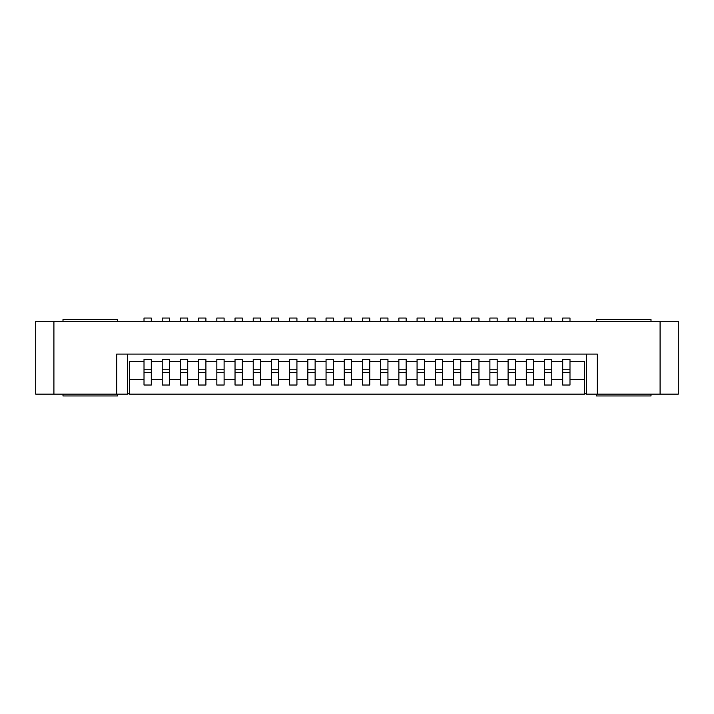 <?xml version="1.0" encoding="UTF-8"?>
<svg xmlns="http://www.w3.org/2000/svg" width="714" height="714" viewBox="0 0 714 714"><rect width="100%" height="100%" fill="white"/><g stroke="black" fill="none" stroke-linecap="round" stroke-linejoin="round"><path stroke-width="1.07" d="M584.552 379.571L584.552 361.373L569.986 361.373L569.986 385.033L562.703 385.033L562.703 379.571L551.779 379.571L551.779 385.033L544.496 385.033L544.496 379.571L533.581 379.571L533.581 385.033L526.298 385.033L526.298 379.571L515.374 379.571L515.374 385.033L508.091 385.033L508.091 379.571L497.167 379.571L497.167 385.033L489.893 385.033L489.893 379.571L478.969 379.571L478.969 385.033L471.686 385.033L471.686 379.571L460.762 379.571L460.762 385.033L453.479 385.033L453.479 379.571L442.555 379.571L442.555 385.033L435.281 385.033L435.281 379.571L424.357 379.571L424.357 385.033L417.074 385.033L417.074 379.571L406.15 379.571L406.15 385.033L398.867 385.033L398.867 379.571L387.943 379.571L387.943 385.033L380.669 385.033L380.669 379.571L369.745 379.571L369.745 385.033L362.462 385.033L362.462 379.571L351.538 379.571L351.538 385.033L344.255 385.033L344.255 379.571L333.331 379.571L333.331 385.033L326.057 385.033L326.057 379.571L315.133 379.571L315.133 385.033L307.85 385.033L307.85 379.571L296.926 379.571L296.926 385.033L289.643 385.033L289.643 379.571L278.719 379.571L278.719 385.033L271.445 385.033L271.445 379.571L260.521 379.571L260.521 385.033L253.238 385.033L253.238 379.571L242.314 379.571L242.314 385.033L235.031 385.033L235.031 379.571L224.107 379.571L224.107 385.033L216.833 385.033L216.833 379.571L205.909 379.571L205.909 385.033L198.626 385.033L198.626 379.571L187.702 379.571L187.702 385.033L180.419 385.033L180.419 379.571L169.504 379.571L169.504 385.033L162.221 385.033L162.221 379.571L151.297 379.571L151.297 385.033L144.014 385.033L144.014 379.571L129.448 379.571L129.448 394.137L584.552 394.137L584.552 379.571L569.986 379.571M562.703 379.571L562.703 361.373L551.779 361.373L551.779 379.571M544.496 379.571L544.496 361.373L533.581 361.373L533.581 379.571M526.298 379.571L526.298 361.373L515.374 361.373L515.374 379.571M508.091 379.571L508.091 361.373L497.167 361.373L497.167 379.571M489.893 379.571L489.893 361.373L478.969 361.373L478.969 379.571M471.686 379.571L471.686 361.373L460.762 361.373L460.762 379.571M453.479 379.571L453.479 361.373L442.555 361.373L442.555 379.571M435.281 379.571L435.281 361.373L424.357 361.373L424.357 379.571M417.074 379.571L417.074 361.373L406.15 361.373L406.15 379.571M398.867 379.571L398.867 361.373L387.943 361.373L387.943 379.571M380.669 379.571L380.669 361.373L369.745 361.373L369.745 379.571M362.462 379.571L362.462 361.373L351.538 361.373L351.538 379.571M344.255 379.571L344.255 361.373L333.331 361.373L333.331 379.571M326.057 379.571L326.057 361.373L315.133 361.373L315.133 379.571M307.85 379.571L307.85 361.373L296.926 361.373L296.926 379.571M289.643 379.571L289.643 361.373L278.719 361.373L278.719 379.571M271.445 379.571L271.445 361.373L260.521 361.373L260.521 379.571M253.238 379.571L253.238 361.373L242.314 361.373L242.314 379.571M235.031 379.571L235.031 361.373L224.107 361.373L224.107 379.571M216.833 379.571L216.833 361.373L205.909 361.373L205.909 379.571M198.626 379.571L198.626 361.373L187.702 361.373L187.702 379.571M180.419 379.571L180.419 361.373L169.504 361.373L169.504 379.571M144.014 379.571L144.014 361.373L129.448 361.373L129.448 379.571M127.627 393.771L129.448 393.771M584.552 393.771L586.372 393.771M597.297 394.137L597.297 354.09L116.703 354.09L116.703 394.137L35.7 394.137L35.7 321.318L678.3 321.318L678.3 394.137L586.372 394.137L586.372 354.09M127.627 354.09L127.627 394.137L116.703 394.137M117.614 394.137L117.614 395.958L63.002 395.958L63.002 394.137M117.614 321.318L117.614 319.497L63.002 319.497L63.002 321.318M650.998 394.137L650.998 395.958L596.386 395.958L596.386 394.137M650.998 321.318L650.998 319.497L596.386 319.497L596.386 321.318M162.221 379.571L162.221 361.373L151.297 361.373L151.297 379.571M151.297 361.373L151.297 359.365L144.014 359.365L144.014 361.373M169.504 361.373L169.504 359.365L162.221 359.365L162.221 361.373M187.702 361.373L187.702 359.365L180.419 359.365L180.419 361.373M205.909 361.373L205.909 359.365L198.626 359.365L198.626 361.373M224.107 361.373L224.107 359.365L216.833 359.365L216.833 361.373M242.314 361.373L242.314 359.365L235.031 359.365L235.031 361.373M260.521 361.373L260.521 359.365L253.238 359.365L253.238 361.373M278.719 361.373L278.719 359.365L271.445 359.365L271.445 361.373M296.926 361.373L296.926 359.365L289.643 359.365L289.643 361.373M315.133 361.373L315.133 359.365L307.85 359.365L307.85 361.373M333.331 361.373L333.331 359.365L326.057 359.365L326.057 361.373M351.538 361.373L351.538 359.365L344.255 359.365L344.255 361.373M369.745 361.373L369.745 359.365L362.462 359.365L362.462 361.373M387.943 361.373L387.943 359.365L380.669 359.365L380.669 361.373M406.15 361.373L406.15 359.365L398.867 359.365L398.867 361.373M424.357 361.373L424.357 359.365L417.074 359.365L417.074 361.373M442.555 361.373L442.555 359.365L435.281 359.365L435.281 361.373M460.762 361.373L460.762 359.365L453.479 359.365L453.479 361.373M478.969 361.373L478.969 359.365L471.686 359.365L471.686 361.373M497.167 361.373L497.167 359.365L489.893 359.365L489.893 361.373M515.374 361.373L515.374 359.365L508.091 359.365L508.091 361.373M533.581 361.373L533.581 359.365L526.298 359.365L526.298 361.373M551.779 361.373L551.779 359.365L544.496 359.365L544.496 361.373M569.986 361.373L569.986 359.365L562.703 359.365L562.703 361.373M151.297 321.318L151.297 318.042L144.014 318.042L144.014 321.318M169.504 321.318L169.504 318.042L162.221 318.042L162.221 321.318M187.702 321.318L187.702 318.042L180.419 318.042L180.419 321.318M205.909 321.318L205.909 318.042L198.626 318.042L198.626 321.318M224.107 321.318L224.107 318.042L216.833 318.042L216.833 321.318M242.314 321.318L242.314 318.042L235.031 318.042L235.031 321.318M260.521 321.318L260.521 318.042L253.238 318.042L253.238 321.318M278.719 321.318L278.719 318.042L271.445 318.042L271.445 321.318M296.926 321.318L296.926 318.042L289.643 318.042L289.643 321.318M315.133 321.318L315.133 318.042L307.85 318.042L307.85 321.318M333.331 321.318L333.331 318.042L326.057 318.042L326.057 321.318M351.538 321.318L351.538 318.042L344.255 318.042L344.255 321.318M369.745 321.318L369.745 318.042L362.462 318.042L362.462 321.318M387.943 321.318L387.943 318.042L380.669 318.042L380.669 321.318M406.15 321.318L406.15 318.042L398.867 318.042L398.867 321.318M424.357 321.318L424.357 318.042L417.074 318.042L417.074 321.318M442.555 321.318L442.555 318.042L435.281 318.042L435.281 321.318M460.762 321.318L460.762 318.042L453.479 318.042L453.479 321.318M478.969 321.318L478.969 318.042L471.686 318.042L471.686 321.318M497.167 321.318L497.167 318.042L489.893 318.042L489.893 321.318M515.374 321.318L515.374 318.042L508.091 318.042L508.091 321.318M533.581 321.318L533.581 318.042L526.298 318.042L526.298 321.318M551.779 321.318L551.779 318.042L544.496 318.042L544.496 321.318M569.986 321.318L569.986 318.042L562.703 318.042L562.703 321.318M660.093 321.318L660.093 394.137M53.907 321.318L53.907 394.137M569.986 372.387L562.703 372.387M551.779 372.387L544.496 372.387M533.581 372.387L526.298 372.387M515.374 372.387L508.091 372.387M497.167 372.387L489.893 372.387M478.969 372.387L471.686 372.387M460.762 372.387L453.479 372.387M442.555 372.387L435.281 372.387M424.357 372.387L417.074 372.387M406.15 372.387L398.867 372.387M387.943 372.387L380.669 372.387M369.745 372.387L362.462 372.387M351.538 372.387L344.255 372.387M333.331 372.387L326.057 372.387M315.133 372.387L307.85 372.387M296.926 372.387L289.643 372.387M278.719 372.387L271.445 372.387M260.521 372.387L253.238 372.387M242.314 372.387L235.031 372.387M224.107 372.387L216.833 372.387M205.909 372.387L198.626 372.387M187.702 372.387L180.419 372.387M169.504 372.387L162.221 372.387M151.297 372.387L144.014 372.387M569.986 369.236L562.703 369.236M551.779 369.236L544.496 369.236M533.581 369.236L526.298 369.236M515.374 369.236L508.091 369.236M497.167 369.236L489.893 369.236M478.969 369.236L471.686 369.236M460.762 369.236L453.479 369.236M442.555 369.236L435.281 369.236M424.357 369.236L417.074 369.236M406.15 369.236L398.867 369.236M387.943 369.236L380.669 369.236M369.745 369.236L362.462 369.236M351.538 369.236L344.255 369.236M333.331 369.236L326.057 369.236M315.133 369.236L307.85 369.236M296.926 369.236L289.643 369.236M278.719 369.236L271.445 369.236M260.521 369.236L253.238 369.236M242.314 369.236L235.031 369.236M224.107 369.236L216.833 369.236M205.909 369.236L198.626 369.236M187.702 369.236L180.419 369.236M169.504 369.236L162.221 369.236M151.297 369.236L144.014 369.236"/></g></svg>
